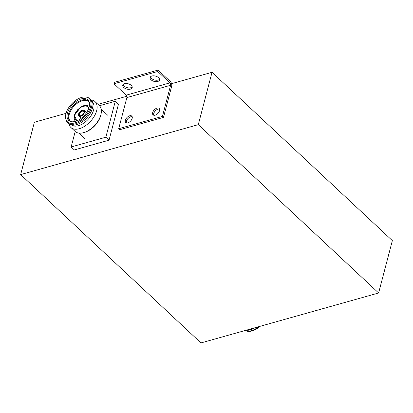 <?xml version="1.0" encoding="UTF-8"?>
<svg xmlns="http://www.w3.org/2000/svg" width="413" height="413" viewBox="0 0 413 413"><rect width="100%" height="100%" fill="white"/><g stroke="black" fill="none" stroke-linecap="round" stroke-linejoin="round"><path stroke-width="0.62" d="M200.966 342.929L20.65 174.596L198.297 124.649L378.618 292.982L200.966 342.929M105.857 137.204L115.289 101.268L118.469 104.236L109.042 140.177L74.33 149.934L71.15 146.966L105.857 137.204L109.042 140.177M66.039 113.343L34.382 122.243L20.65 174.596M198.297 124.649L212.034 72.296L171.565 83.674M126.817 96.255L97.984 104.36M378.618 292.982L392.35 240.629L212.034 72.296M115.289 101.268L99.44 105.723M75.207 131.504L71.15 146.966M248.863 329.466A15.482 8.859 -47 0 0 250.505 329.115A15.482 8.859 -47 0 0 252.214 328.521M246.107 330.24A16.365 9.365 -47 0 0 250.319 329.822A16.365 9.365 -47 0 0 254.966 327.752M244.981 330.555A16.365 9.365 -47 0 0 246.029 330.937A16.365 9.365 -47 0 0 251.274 330.715A16.365 9.365 -47 0 0 258.657 326.709M246.029 330.937L246.902 331.169A15.921 9.107 -47 0 0 252.002 330.952A15.921 9.107 -47 0 0 260.071 326.311M91.314 99.967A17.692 10.124 133 0 1 95.057 101.629L99.301 105.589A17.692 10.124 133 0 1 101.04 114.076L100.798 115.15A16.365 9.365 133 0 1 84.794 132.294L83.736 132.604A17.692 10.124 133 0 1 83.514 132.671A17.692 10.124 133 0 1 75.151 131.453L70.912 127.493A17.692 10.124 133 0 1 68.997 123.869M101.04 114.076A17.692 10.124 133 0 1 83.736 132.604M95.057 101.629A17.692 10.124 133 0 1 94.314 116.208A17.692 10.124 133 0 1 79.27 128.711A17.692 10.124 133 0 1 70.912 127.493M92.657 102.47A15.482 8.859 133 0 1 91.299 115.222A15.482 8.859 133 0 1 78.408 125.702A15.482 8.859 133 0 1 71.583 125.041M86.704 97.205L87.577 97.437A16.365 9.365 133 0 1 90.065 98.784L91.02 99.678A16.365 9.365 133 0 1 90.333 113.162A16.365 9.365 133 0 1 76.42 124.726A16.365 9.365 133 0 1 68.687 123.601L67.732 122.713A16.365 9.365 133 0 1 66.219 120.322L65.925 119.465A15.921 9.107 133 0 1 81.604 97.422A15.921 9.107 133 0 1 86.704 97.205A15.921 9.107 133 0 1 89.476 109.682A15.921 9.107 133 0 1 74.923 122.888A15.921 9.107 133 0 1 65.925 119.465M90.065 98.784A16.365 9.365 133 0 1 89.384 112.274A16.365 9.365 133 0 1 75.465 123.838A16.365 9.365 133 0 1 67.732 122.713M67.412 113.203A14.047 8.038 133 0 1 78.109 100.194A14.047 8.038 133 0 1 89.027 101.613A14.047 8.038 133 0 1 89.11 107.101A14.047 8.038 133 0 1 70.484 121.479A14.047 8.038 133 0 1 67.412 113.203M77.463 120.586A8.833 5.054 133 0 1 75.605 119.76A8.833 5.054 133 0 1 75.977 112.481A8.833 5.054 133 0 1 83.488 106.234A8.833 5.054 133 0 1 87.664 106.843A8.833 5.054 133 0 1 88.619 108.64M82.357 110.147A3.846 2.199 133 0 1 84.175 110.416A3.846 2.199 133 0 1 84.015 113.58A3.846 2.199 133 0 1 80.747 116.296A3.846 2.199 133 0 1 78.929 116.032A3.846 2.199 133 0 1 79.089 112.863A3.846 2.199 133 0 1 82.357 110.147M79.11 113.911A3.159 1.807 133 0 1 82.166 110.71A3.159 1.807 133 0 1 84.02 112.434A3.159 1.807 133 0 1 83.994 112.537A3.159 1.807 133 0 1 80.933 115.738A3.159 1.807 133 0 1 79.11 113.911M83.984 112.584A2.808 1.606 -47 0 0 83.679 111.371A2.808 1.606 -47 0 0 82.352 111.174A2.808 1.606 -47 0 0 79.967 113.162A2.808 1.606 -47 0 0 79.848 115.475A2.808 1.606 -47 0 0 81.077 115.692M76.813 120.87L74.469 115.315L80.623 107.261L86.121 105.666L88.857 107.969M152.676 112.594A4.424 2.53 133 0 1 155.593 108.769A4.424 2.53 133 0 1 159.113 108.402A4.424 2.53 133 0 1 159.511 110.674A4.424 2.53 133 0 1 156.594 114.504A4.424 2.53 133 0 1 153.073 114.871A4.424 2.53 133 0 1 152.676 112.594M153.729 115.227A4.424 2.53 133 0 1 153.739 113.585A4.424 2.53 133 0 1 159.516 109.032M125.346 120.281A4.424 2.53 133 0 1 128.262 116.451A4.424 2.53 133 0 1 131.778 116.089A4.424 2.53 133 0 1 132.181 118.361A4.424 2.53 133 0 1 129.264 122.186A4.424 2.53 133 0 1 125.743 122.553A4.424 2.53 133 0 1 125.346 120.281M126.399 122.914A4.424 2.53 133 0 1 126.409 121.272A4.424 2.53 133 0 1 132.186 116.719M123.73 87.479A4.863 2.736 -165.3 0 0 128.696 89.342A4.863 2.736 -165.3 0 0 132.196 87.659A4.863 2.736 -165.3 0 0 131.246 85.367A4.863 2.736 -165.3 0 0 126.28 83.503A4.863 2.736 -165.3 0 0 122.785 85.192A4.863 2.736 -165.3 0 0 123.73 87.479M132.212 86.906A4.863 2.736 14.7 0 1 124.101 86.064A4.863 2.736 14.7 0 1 123.141 84.526M151.06 79.797A4.863 2.736 -165.3 0 0 156.026 81.66A4.863 2.736 -165.3 0 0 159.526 79.972A4.863 2.736 -165.3 0 0 158.577 77.685A4.863 2.736 -165.3 0 0 153.61 75.822A4.863 2.736 -165.3 0 0 150.115 77.505A4.863 2.736 -165.3 0 0 151.06 79.797M159.542 79.224A4.863 2.736 14.7 0 1 151.432 78.382A4.863 2.736 14.7 0 1 150.471 76.844M162.438 116.404L118.707 128.701L119.77 129.692L163.496 117.395L171.663 86.265A3.536 2.111 -105.7 0 0 170.285 81.454L158.086 70.071L157.714 71.485L169.913 82.868A1.771 1.058 -105.7 0 1 170.6 85.274L162.438 116.404L163.496 117.395M118.707 128.701L126.874 97.571A1.771 1.058 74.3 0 0 126.182 95.166L113.988 83.777L114.36 82.363L158.086 70.071M113.988 83.777L157.714 71.485M71.547 121.83L70.458 121.2A13.402 7.666 133 0 1 71.021 110.157A13.402 7.666 133 0 1 82.414 100.689A13.402 7.666 133 0 1 88.749 101.608L89.451 102.651M89.218 102.156A13.562 7.759 -47 0 0 81.903 100.049A13.562 7.759 -47 0 0 68.584 113.843A13.562 7.759 -47 0 0 71.036 121.628M83.989 112.548A2.891 1.652 -47 0 0 82.321 111.066A2.891 1.652 -47 0 0 79.482 114.003A2.891 1.652 -47 0 0 81.041 115.702M169.913 82.868L126.182 95.166M126.874 97.571L170.6 85.274M107.571 115.124L101.206 109.182M86.534 112.62L84.175 110.416M85.233 139.047L78.868 133.11M75.29 121.391L74.061 118.825L74.268 115.609L75.274 113.064L77.752 109.615L81.051 106.915L83.612 105.733L86.085 105.336L87.804 105.609L89.275 106.42M81.289 118.237L78.929 116.032"/></g></svg>
